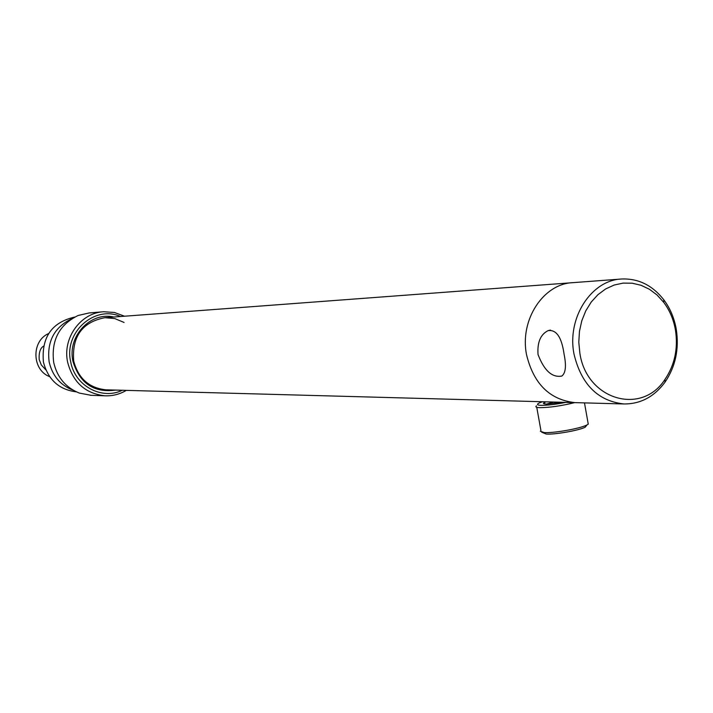 <?xml version="1.0" encoding="UTF-8"?>
<svg xmlns="http://www.w3.org/2000/svg" width="713" height="713" viewBox="0 0 713 713"><rect width="100%" height="100%" fill="white"/><g stroke="black" fill="none" stroke-linecap="round" stroke-linejoin="round"><path stroke-width="1.07" d="M106.629 389.833L574.954 402.631C549.705 399.779 533.574 383.799 526.542 354.691C519.492 319.977 543.422 283.524 573.109 282.642C543.422 283.524 519.492 319.977 526.542 354.691C533.574 383.799 549.705 399.779 574.954 402.631L575.872 402.649M45.882 369.913L41.318 364.958L39.197 359.602C38.769 352.659 40.204 348.185 43.502 346.17M49.66 376.66C31.889 370.047 31.185 341.001 48.618 333.55M562.334 402.284L546.015 404.093L543.359 403.291L545.855 401.829M586.933 424.975L585.213 427.203C578.751 430.509 554.785 434.707 546.22 434.048L541.791 432.265M587.958 422.47L588.261 424.182L586.656 425.108C579.633 428.691 553.538 433.272 544.242 432.559L540.329 431.249M574.705 402.622C561.22 405.911 549.58 407.595 539.777 407.676C536.185 407.533 535.089 406.909 536.488 405.822M565.864 402.382C555.534 404.405 547.263 405.394 541.069 405.349C537.005 405.162 536.408 404.36 539.278 402.952L542.441 401.74M553.172 402.034L546.621 404.102M126.326 390.376C119.722 394.28 112.618 396.089 105.007 395.804C85.444 393.621 72.993 382.444 67.646 362.275C62.254 338.203 80.614 312.766 103.715 311.741L114.428 312.481L124.543 316.216M91.104 395.305L79.339 393.077C65.748 387.614 57.2 377.409 53.698 362.454C50.997 340.422 59.143 324.763 78.154 315.476L89.134 312.954L102.984 311.795M72.717 390.064C60.222 385.038 52.37 375.671 49.152 361.946C46.666 341.75 54.152 327.374 71.603 318.827M76.443 391.883C59.126 389.744 48.11 379.788 43.413 362.017C41.327 337.338 51.737 322.356 74.642 317.071M106.005 389.815C89.089 388.05 78.323 378.46 73.697 361.045C71.808 336.581 82.209 322.124 104.9 317.686L114.82 318.586L124.062 322.454M115.595 390.082C93.938 393.032 79.722 383.434 72.949 361.286C67.165 336.349 90.453 311.447 113.848 317.018M122.315 390.261C101.736 400.376 74.812 385.786 70.685 361.776C63.715 332.383 94.579 304.816 120.55 316.519M538.039 354.53C537.174 342.356 540.525 334.388 548.092 330.636C556.381 329.433 561.701 337.276 564.072 354.165C566.452 365.751 565.703 373.051 561.835 376.054C552.129 377.837 544.197 370.662 538.039 354.53M579.856 353.14C586.594 399.877 641.575 415.831 664.935 379.468C674.765 364.904 678.268 348.381 675.425 329.905C673.58 319.522 669.685 310.342 663.75 302.374L657.119 295.048L649.463 289.282L641.058 285.28L632.164 283.195L623.1 283.106L614.169 285.04L605.685 288.925L597.957 294.656L591.246 302.027L585.801 310.797L581.826 320.654L579.464 331.251L578.796 342.204L579.856 353.14M676.254 329.183C679.293 348.915 675.55 366.571 665.042 382.141C654.178 396.829 640.443 404.102 623.839 403.959C597.859 401.009 581.247 384.36 574.001 354.022C566.737 317.838 591.38 279.879 621.923 278.988C638.509 278.426 652.466 285.352 663.776 299.754C670.122 308.274 674.275 318.078 676.254 329.183M572.174 282.713L104.9 317.686M536.755 407.31L540.917 430.465M584.482 402.89L588.261 424.182M585.213 427.203L586.656 425.108M544.277 403.932L543.359 403.291M105.007 395.804L90.399 395.287M550.454 330.074L548.092 330.636M664.935 379.468L665.042 382.141M574.954 402.631L623.839 403.959M573.109 282.642L620.961 279.059M663.75 302.374L663.776 299.754"/></g></svg>
